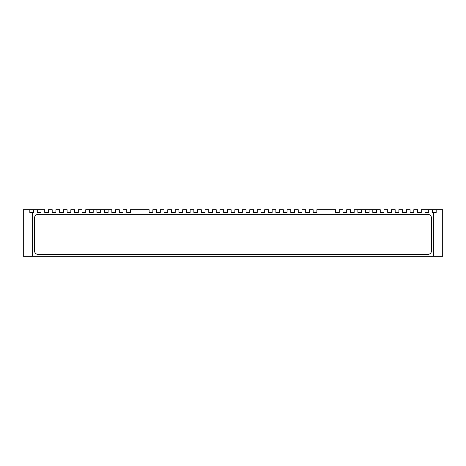 <?xml version="1.0" encoding="UTF-8"?>
<svg xmlns="http://www.w3.org/2000/svg" width="466" height="466" viewBox="0 0 466 466"><rect width="100%" height="100%" fill="white"/><g stroke="black" fill="none" stroke-linecap="round" stroke-linejoin="round"><path stroke-width="0.7" d="M149.12 212.496L152.848 212.496L149.12 212.496L149.12 209.7L130.48 209.7L130.48 212.496L126.752 212.496L130.48 212.496M156.576 212.496L160.304 212.496L156.576 212.496L156.576 209.7L152.848 209.7L152.848 212.496M164.032 212.496L167.76 212.496L164.032 212.496L164.032 209.7L160.304 209.7L160.304 212.496M171.488 212.496L175.216 212.496L171.488 212.496L171.488 209.7L167.76 209.7L167.76 212.496M178.944 212.496L182.672 212.496L178.944 212.496L178.944 209.7L175.216 209.7L175.216 212.496M186.4 212.496L190.128 212.496L186.4 212.496L186.4 209.7L182.672 209.7L182.672 212.496M193.856 212.496L197.584 212.496L193.856 212.496L193.856 209.7L190.128 209.7L190.128 212.496M201.312 212.496L205.04 212.496L201.312 212.496L201.312 209.7L197.584 209.7L197.584 212.496M208.768 212.496L212.496 212.496L208.768 212.496L208.768 209.7L205.04 209.7L205.04 212.496M216.224 212.496L219.952 212.496L216.224 212.496L216.224 209.7L212.496 209.7L212.496 212.496M223.68 212.496L227.408 212.496L223.68 212.496L223.68 209.7L219.952 209.7L219.952 212.496M111.84 212.496L115.568 212.496L111.84 212.496L111.84 209.7L85.744 209.7L85.744 212.496L82.016 212.496L82.016 209.7L78.288 209.7L78.288 212.496L74.56 212.496L74.56 209.7L70.832 209.7L70.832 212.496L67.104 212.496L67.104 209.7L63.376 209.7L63.376 212.496L59.648 212.496L59.648 209.7L55.92 209.7L55.92 212.496L52.192 212.496L52.192 209.7L48.464 209.7L48.464 212.496L44.736 212.496L44.736 209.7L23.3 209.7L23.3 256.3L32.62 256.3L32.62 212.496L29.824 212.496L29.824 209.7M32.62 256.3L442.7 256.3L442.7 209.7L421.264 209.7L421.264 212.496L417.536 212.496L417.536 209.7L413.808 209.7L413.808 212.496L410.08 212.496L410.08 209.7L406.352 209.7L406.352 212.496L402.624 212.496L402.624 209.7L398.896 209.7L398.896 212.496L395.168 212.496L395.168 209.7L391.44 209.7L391.44 212.496L387.712 212.496L387.712 209.7L383.984 209.7L383.984 212.496L380.256 212.496L380.256 209.7L354.16 209.7L354.16 212.496L350.432 212.496L350.432 209.7L346.704 209.7L346.704 212.496L342.976 212.496L346.704 212.496M231.136 212.496L234.864 212.496L231.136 212.496L231.136 209.7L227.408 209.7L227.408 212.496M238.592 212.496L242.32 212.496L238.592 212.496L238.592 209.7L234.864 209.7L234.864 212.496M246.048 212.496L249.776 212.496L246.048 212.496L246.048 209.7L242.32 209.7L242.32 212.496M253.504 212.496L257.232 212.496L253.504 212.496L253.504 209.7L249.776 209.7L249.776 212.496M260.96 212.496L264.688 212.496L260.96 212.496L260.96 209.7L257.232 209.7L257.232 212.496M268.416 212.496L272.144 212.496L268.416 212.496L268.416 209.7L264.688 209.7L264.688 212.496M275.872 212.496L279.6 212.496L275.872 212.496L275.872 209.7L272.144 209.7L272.144 212.496M283.328 212.496L287.056 212.496L283.328 212.496L283.328 209.7L279.6 209.7L279.6 212.496M342.976 212.496L342.976 209.7L339.248 209.7L339.248 212.496L335.52 212.496L339.248 212.496M335.52 212.496L335.52 209.7L316.88 209.7L316.88 212.496L313.152 212.496L316.88 212.496M313.152 212.496L313.152 209.7L309.424 209.7L309.424 212.496L305.696 212.496L309.424 212.496M305.696 212.496L305.696 209.7L301.968 209.7L301.968 212.496L298.24 212.496L301.968 212.496M298.24 212.496L298.24 209.7L294.512 209.7L294.512 212.496L290.784 212.496L294.512 212.496M290.784 212.496L290.784 209.7L287.056 209.7L287.056 212.496M126.752 212.496L126.752 209.7L123.024 209.7L123.024 212.496L119.296 212.496L119.296 209.7L115.568 209.7L115.568 212.496M436.176 209.7L436.176 212.496L432.448 212.496L432.448 209.7M104.384 209.7L104.384 212.496L108.112 212.496L108.112 209.7M96.928 209.7L96.928 212.496L100.656 212.496L100.656 209.7M89.472 209.7L89.472 212.496L93.2 212.496L93.2 209.7M37.28 209.7L37.28 212.496L41.008 212.496L41.008 209.7M32.62 212.496L33.552 212.496L33.552 209.7M424.992 209.7L424.992 212.496L428.72 212.496L428.72 209.7M372.8 209.7L372.8 212.496L376.528 212.496L376.528 209.7M365.344 209.7L365.344 212.496L369.072 212.496L369.072 209.7M357.888 209.7L357.888 212.496L361.616 212.496L361.616 209.7M34.484 218.088L34.484 250.708A3.728 3.728 0 0 0 38.212 254.436L427.788 254.436A3.728 3.728 0 0 0 431.516 250.708L431.516 218.088A3.728 3.728 0 0 0 427.788 214.36L38.212 214.36A3.728 3.728 0 0 0 34.484 218.088M350.432 212.496L354.16 212.496M119.296 212.496L123.024 212.496M433.38 256.3L433.38 212.496"/></g></svg>
